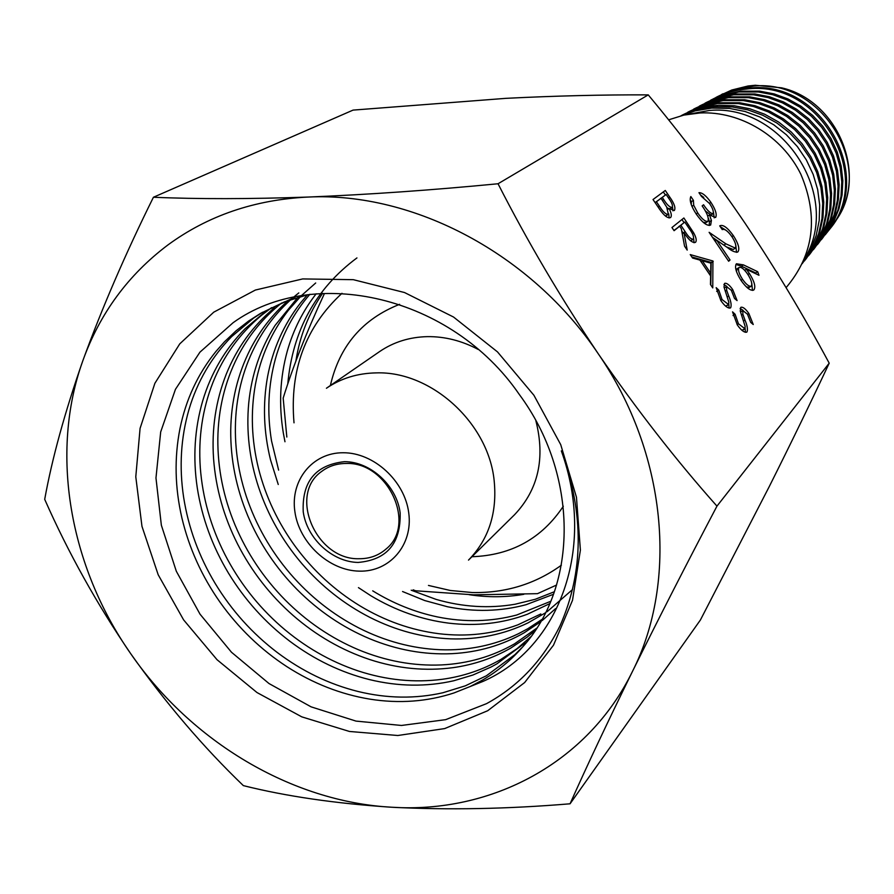 <?xml version="1.0" encoding="UTF-8"?>
<svg xmlns="http://www.w3.org/2000/svg" width="894" height="894" viewBox="0 0 894 894"><rect width="100%" height="100%" fill="white"/><g stroke="black" fill="none" stroke-linecap="round" stroke-linejoin="round"><path stroke-width="1.34" d="M686.134 114.633L709.501 110.443C782.719 103.548 842.293 196.389 804.846 258.21M680.982 115.784L683.273 114.6C694.314 109.157 706.159 106.062 718.81 105.324L734.309 105.76L749.809 108.766L764.649 114.22L778.64 122.053L791.19 131.954L802.13 143.778L811.014 157.031L817.719 171.503L821.999 186.645L823.765 202.167L822.983 217.51L819.697 232.351L814.032 246.196L804.376 261.003M802.175 263.719L812.959 247.537L818.658 233.613L821.955 218.706L822.726 203.284L820.949 187.695L816.635 172.475L809.852 158.003L800.823 144.772L789.737 132.994L777.031 123.115L762.906 115.315L747.909 109.895L732.253 106.934L714.038 106.721L696.582 109.861L682.502 115.08M681.731 115.594L695.096 110.878L711.669 108.073L729.526 108.42L744.97 111.459L759.788 116.946L773.779 124.802L786.362 134.737L797.359 146.582L806.332 159.903L813.171 174.419L817.675 189.595L819.697 205.128L819.195 220.572L816.177 235.547L810.78 249.605L803.147 262.4M718.664 96.06L731.75 90.026L748.088 85.98L755.296 85.254L781.591 87.824C836.695 100.296 867.303 171.749 837.901 217.644C873.349 163.557 820.692 79.287 753.832 86.059L734.779 89.344L717.837 96.463M713.166 98.943L721.994 94.563L731.158 91.289L740.601 89.087L750.323 87.992C822.223 80.549 874.757 175.861 830.113 228.652L826.984 232.518M826.436 233.256L828.995 230.049C873.829 177.057 821.05 81.32 748.87 88.785L739.103 89.892L729.616 92.093L712.362 99.346M707.623 101.86L723.414 94.853L740.31 91.188L759.732 91.143L774.17 93.904L787.983 98.955L800.979 106.218L812.646 115.393L822.815 126.367L831.062 138.682L837.276 152.148L841.209 166.217L842.83 180.666L842.081 194.948L838.974 208.805L833.666 221.723L823.128 237.357M822.603 238.072L832.593 223.064L837.924 210.09L841.03 196.188L841.779 181.862L840.159 167.346L836.203 153.209L829.956 139.688L821.675 127.328L811.473 116.309L799.761 107.079L786.698 99.782L772.829 94.719L758.336 91.948L738.846 91.981L721.883 95.658L706.808 102.251M701.958 104.833L718.016 97.714L735.147 94.004L754.916 93.982L769.443 96.775L783.546 101.95L796.655 109.28L808.556 118.656L818.803 129.731L827.207 142.291L833.487 155.891L837.499 170.206L839.142 184.823L838.371 199.34L835.242 213.353L829.856 226.473L819.172 242.33M818.636 243.056L828.772 227.825L834.191 214.649L837.332 200.58L838.091 185.997L836.449 171.346L832.415 156.953L826.123 143.297L817.675 130.68L807.383 119.561L795.425 110.152L782.272 102.776L768.114 97.591L753.519 94.775L733.672 94.798L716.496 98.519L701.153 105.224M696.214 107.85L712.529 100.62L729.828 96.876L749.831 96.854L764.649 99.703L778.909 104.922L792.263 112.387L804.309 121.886L814.736 133.15L823.262 145.878L829.643 159.68L833.722 174.241L835.387 189.047L834.616 203.81L831.454 217.98L825.978 231.322L815.16 247.37M814.624 248.085L824.905 232.675L830.392 219.276L833.566 205.039L834.348 190.221L832.672 175.358L828.57 160.752L822.167 146.895L813.607 134.1L803.136 122.791L791.034 113.259L777.635 105.76L763.331 100.519L748.457 97.647L728.364 97.669L710.998 101.424L695.409 108.241M690.403 110.901L706.863 103.592L724.509 99.782L744.769 99.782L759.788 102.676L774.249 107.973L787.793 115.561L799.996 125.182L810.601 136.637L819.239 149.499L825.743 163.557L829.867 178.264L831.576 193.361L830.817 208.235L827.598 222.695L822.089 236.15L811.093 252.477M810.556 253.192L821.027 237.48L826.548 223.981L829.766 209.475L830.537 194.534L828.816 179.37L824.67 164.619L818.144 150.505L809.472 137.587L798.823 126.076L786.586 116.421L772.964 108.8L758.458 103.48L743.383 100.575L723.045 100.575L705.332 104.397L689.609 111.292M684.446 114.03L701.242 106.587L719.033 102.754L739.662 102.743L754.849 105.693L769.555 111.102L783.245 118.779L795.694 128.602L806.399 140.157L815.205 153.321L821.754 167.502L825.978 182.499L827.71 197.708L826.928 212.906L823.687 227.478L818.055 241.201L808.522 255.796M806.377 258.444L816.982 242.531L822.636 228.763L825.888 214.135L826.671 198.881L824.927 183.616L820.703 168.553L814.121 154.304L805.27 141.107L794.531 129.507L782.026 119.64L768.304 111.929L753.519 106.498L738.288 103.548L717.58 103.536L699.734 107.381L683.642 114.421M832.616 225.154L837.901 217.644M344.402 461.673C315.627 464.88 301.904 481.587 303.222 511.77C306.843 538.49 332.389 562.102 358.159 562.438C386.934 559.901 400.925 543.384 400.154 512.899C396.813 485.699 370.44 461.527 344.402 461.673M345.978 463.472C336.759 463.517 328.69 466.143 321.762 471.361C287.902 494.594 316.063 560.046 358.963 558.728C369.468 558.828 378.486 555.599 386.007 549.061C417.051 524.554 387.806 461.505 345.978 463.472M408.759 513C404.859 481.006 373.804 452.532 343.184 452.755C312.498 452.509 290.159 480.335 294.886 511.681C299.177 543.016 329.093 570.696 359.343 571.143C389.639 572.059 413.117 545.016 408.759 513M428.461 585.436L450.33 590.487L472.356 592.543C505.635 593.147 535.305 584.028 561.387 565.187M556.571 585.034L537.462 593.672L473.395 594.823L415.554 590.778L413.151 589.816M786.105 287.644C813.898 254.634 818.815 216.84 800.856 174.263C782.205 136.089 740.478 110.923 699.957 112.968L683.888 115.091L668.578 119.841M324.053 294.394C306.519 332.155 292.897 366.719 283.174 398.109L286.829 437.043M341.989 293.299C305.491 326.992 289.5 370.161 294.014 422.828M716.966 506.127C686.19 564.617 658.029 619.698 632.494 671.36C587.816 763.029 491.376 813.73 391.55 807.226C291.511 801.762 191.305 741.607 130.748 653.737C69.553 566.338 49.505 452.99 82.907 360.528C99.837 313.492 128.088 275.028 167.67 245.135C207.777 215.666 254.656 199.63 308.296 197.049C413.732 191.875 531.572 254.064 598.365 353.946C636.874 409.854 676.412 460.578 716.966 506.127L829.207 363.176C803.717 315.716 775.791 269.239 745.406 223.746C715.055 179.091 682.67 136.145 648.239 94.876C602.724 94.697 555.297 95.848 505.959 98.34L353.052 110.107L153.422 197.25C197.742 199.161 249.37 199.105 308.296 197.049C368.283 194.601 431.534 190.176 498.036 183.762L648.239 94.876M498.036 183.762C527.46 241.436 560.907 298.16 598.365 353.946C666.633 452.967 678.378 580.876 632.494 671.36C607.495 722.274 586.688 766.426 570.059 803.795C507.714 808.992 448.207 810.132 391.55 807.226C335.563 803.527 286.169 796.331 243.358 785.625C203.329 747.149 165.792 703.176 130.748 653.737C96.954 604.188 68.268 552.727 44.7 499.344C52.075 458.533 64.815 412.257 82.907 360.528C101.983 308.061 125.495 253.639 153.422 197.25M523.795 594.32C505.926 597.393 487.744 597.516 469.261 594.711M295.88 361.109C299.725 336.189 308.631 313.604 322.6 293.344M411.206 590.208L436.127 599.405C462.712 607.06 489.029 608.68 515.067 604.243L535.227 599.293L554.403 591.727M553.498 594.275L526.052 604.713C500.618 611.507 474.412 612.189 447.436 606.735L424.684 600.544L402.557 591.526M284.974 441.759L283.286 432.808C278.704 404.781 280.023 377.603 287.242 351.253C293.254 330.02 302.887 310.877 316.174 293.791M356.941 257.919C315.705 288.561 292.651 330.568 287.767 383.962M309.894 294.249C293.768 312.945 282.28 334.423 275.453 358.695C268.2 385.292 266.904 412.749 271.564 441.044L278.626 470.121M372.709 590.845C393.181 603.45 414.749 612.133 437.412 616.916C464.634 622.459 491.074 621.822 516.732 615.005L550.056 601.573M549.788 603.629L527.382 614.245C502.54 623.442 476.413 626.426 448.989 623.174C421.588 619.721 395.506 610.557 370.731 595.661L358.449 587.626M278.246 484.492L270.524 459.874C263.607 431.735 262.635 403.965 267.597 376.542C272.782 349.152 283.666 324.734 300.239 303.289L307.38 294.819M315.694 282.985L301.144 295.869L288.281 310.397C271.586 332.043 260.635 356.695 255.438 384.353C250.465 412.045 251.493 440.094 258.511 468.523C265.719 496.885 278.135 523.068 295.758 547.072C313.526 570.964 334.87 590.532 359.801 605.774C384.811 620.861 411.139 630.169 438.798 633.701C466.467 637.031 492.84 634.081 517.905 624.828L540.859 613.954M545.519 612.781L528.097 622.827C504.06 634.449 478.201 639.78 450.509 638.841C422.84 637.679 396.008 630.549 370.015 617.452C344.101 604.176 321.393 586.24 301.881 563.622C282.504 540.892 268.099 515.525 258.679 487.509C249.415 459.449 246.107 431.243 248.744 402.915C251.594 374.564 260.355 348.761 275.039 325.483L297.87 297.333M298.808 292.908C284.515 304.239 272.458 317.593 262.624 332.981C247.85 356.46 239.044 382.509 236.228 411.117C233.602 439.736 236.988 468.221 246.364 496.583C255.919 524.879 270.48 550.525 290.069 573.501C309.782 596.376 332.724 614.536 358.885 627.979C385.124 641.255 412.212 648.508 440.15 649.726C468.098 650.743 494.192 645.401 518.453 633.712L527.862 628.683L542.021 619.374M540.691 621.721L524.32 632.695C502.238 645.345 478.089 652.329 451.906 653.67C424.147 654.9 396.735 649.927 369.68 638.752C342.681 627.409 318.521 611.027 297.166 589.593C275.933 568.048 259.45 543.396 247.727 515.648C236.15 487.822 230.484 459.371 230.73 430.293C231.155 401.205 237.681 374.195 250.298 349.241C259.942 330.478 272.659 314.207 288.427 300.418M281.554 303.055C263.037 317.839 248.342 335.842 237.469 357.052C224.774 382.241 218.225 409.53 217.834 438.909C217.633 468.288 223.388 497.042 235.111 525.158C246.99 553.207 263.663 578.127 285.119 599.93C306.687 621.609 331.104 638.193 358.36 649.703C385.683 661.035 413.352 666.119 441.368 664.935C467.808 663.627 492.169 656.621 514.463 643.881L536.746 628.169M535.249 630.46L527.136 637.131L510.82 648.038C493.041 658.219 473.775 664.756 453.034 667.662C425.399 671.338 397.606 668.623 369.635 659.515C341.731 650.229 316.23 635.545 293.131 615.474C270.156 595.27 251.661 571.512 237.648 544.2C223.802 516.81 215.767 488.28 213.565 458.633C211.543 428.952 215.756 400.87 226.182 374.362C236.809 347.934 252.935 325.707 274.536 307.681M271.597 307.625L261.629 315.224C239.838 333.417 223.589 355.868 212.906 382.565C202.413 409.34 198.211 437.714 200.301 467.685C202.569 497.656 210.716 526.477 224.74 554.168C238.922 581.782 257.617 605.808 280.839 626.258C304.172 646.574 329.931 661.459 358.114 670.891C386.353 680.144 414.425 682.949 442.318 679.284C463.248 676.4 482.693 669.829 500.64 659.582L517.112 648.608L530.857 636.707M525.169 642.875L496.874 663.862L491.074 667.025L472.915 675.026L453.772 680.759C426.427 686.95 398.378 686.581 369.624 679.63C341.027 672.511 314.397 659.694 289.723 641.177C265.116 622.47 244.688 599.773 228.439 573.088C212.359 546.312 201.966 517.894 197.272 487.845C192.78 457.773 194.59 428.785 202.703 400.87C211.04 373.022 225.176 348.962 245.112 328.701L266.848 310.386M262.545 312.252L253.605 318.108L231.68 336.591C211.576 357.052 197.35 381.347 188.98 409.486C180.834 437.68 179.046 466.981 183.639 497.366C188.422 527.739 198.949 556.47 215.23 583.547C231.669 610.535 252.32 633.5 277.185 652.43C302.161 671.226 329.115 684.245 358.058 691.487C387.035 698.527 415.308 698.952 442.865 692.761L465.316 685.832L486.37 675.786L514.91 654.643L521.66 647.882M469.831 686.704L482.659 679.999C497.746 671.204 511.089 660.174 522.699 646.887C578.351 585.559 578.731 474.558 519.269 394.422C451.504 295.568 313.671 264.568 233.11 322.7L199.943 352.158L175.447 389.326L160.685 431.947L155.969 477.966L161.356 525.225L176.319 571.255L200.044 614.2L231.49 652.251L269.016 683.552L311.101 706.852L356.002 721.1L401.484 725.459L445.659 719.659L486.526 703.656C518.52 686.179 543.038 660.174 560.091 625.655C583.827 571.78 584.24 513.525 561.331 450.9C596.264 547.575 559.812 647.837 482.894 681.463L453.984 692.951C427.243 701.689 399.249 703.757 370.004 699.164C340.793 694.347 313.079 683.497 286.851 666.633C260.746 649.592 238.486 628.136 220.058 602.254C201.798 576.261 189.07 548.134 181.884 517.883C174.889 487.588 174.241 457.862 179.951 428.707C185.874 399.596 197.876 373.837 215.957 351.431L224.428 341.843L236.038 330.825L248.711 320.968L260.59 313.369L284.549 301.859L307.882 294.696M572.518 589.559L547.083 611.719M555.587 608.602L542.222 620.525M295.981 296.663L260.579 313.358M213.744 312.174L179.761 343.866L154.885 383.291L140.079 428.36L135.787 476.804L141.967 526.354L158.182 574.753L183.594 619.855L217.03 659.705L257.003 692.548L301.792 716.865L349.442 731.46L397.819 735.505L444.664 728.588L487.688 710.741L524.655 682.547L553.509 645.166L572.518 600.276L580.396 550.089L576.462 497.254L560.728 444.653L533.919 395.271L497.5 351.901L453.526 317.024L404.535 292.539L353.309 279.677L302.686 278.928L255.371 290.047L213.744 312.174M720.91 300.663L716.172 287.656L718.742 290.069L722.061 299.546L728.588 304.552L728.833 302.228L724.017 287.075L724.565 283.409C726.599 282.716 729.314 284.784 732.711 289.589L737.092 300.596L734.522 298.451L731.359 290.338L726.543 286.594L726.654 290.248L728.711 295.981C730.979 301.334 731.65 305.245 730.689 307.704L730.465 307.894C728.018 308.586 724.833 306.173 720.91 300.663M671.953 227.523L683.876 217.991L693.699 232.887C696.281 237.681 696.873 240.832 695.476 242.341L695.409 242.386C692.425 243.112 688.615 239.871 683.966 232.641L687.195 250.085L684.558 246.174L681.34 228.763L679.619 226.227L674.087 230.686L671.953 227.523M743.428 264.881L757.71 271.72L758.972 275.274L746.334 269.25L749.395 273.486C754.335 281.297 755.866 286.717 754.011 289.757L753.664 290.036C750.58 291.109 746.378 287.913 741.07 280.459C735.974 272.346 734.432 266.781 736.433 263.764L743.428 264.881L741.428 266.166L755.721 272.994L757.71 271.72M709.545 203.53L701.511 196.457L698.963 192.679C702.237 192.545 706.215 195.764 710.909 202.346C715.558 209.52 717.133 214.56 715.625 217.477L709.501 214.906L711.412 220.449L710.663 225.02C707.154 226.338 702.338 222.684 696.225 214.046C690.995 205.933 689.196 200.1 690.839 196.535L693.409 200.345L693.688 205.218L697.722 212.94C701.835 218.974 705.221 221.801 707.88 221.388L707.981 221.321C709.009 218.002 707.065 212.861 702.136 205.899L703.567 204.76C707.266 210.492 710.451 213.476 713.088 213.711C713.881 211.599 712.697 208.213 709.545 203.53M731.884 236.642C727.772 230.909 724.565 228.573 722.263 229.624L719.715 225.858C722.922 224.238 727.47 227.501 733.359 235.636C738.366 243.47 739.897 248.856 737.986 251.784L737.785 251.94C735.293 252.544 731.851 251.102 727.481 247.604L716.697 240.207L730.04 259.975L728.655 261.249L709.121 232.317L725.894 243.838L735.337 248.119C736.544 245.939 735.393 242.118 731.884 236.642M653.022 199.53L665.281 190.467L669.852 197.228C674.322 203.541 675.819 207.978 674.333 210.526L669.058 208.47C671.439 213.13 671.93 216.169 670.522 217.6C667.729 218.538 664.041 215.689 659.47 209.062L653.022 199.53M712.931 260.992L712.764 287.913L710.451 284.493L710.618 275.933L699.913 260.087L692.571 258.031L690.235 254.589L712.931 260.992L711.177 262.758L713.233 261.439M737.326 324.958L732.544 311.861L735.091 314.252L738.455 323.796L744.925 328.724L745.138 326.355L740.254 311.101L740.791 307.335C742.813 306.664 745.495 308.709 748.837 313.459L753.251 324.522L750.703 322.399L747.507 314.241L742.791 310.52L742.88 314.263L744.959 320.03C747.25 325.405 747.943 329.35 747.026 331.864L746.769 332.087C744.367 332.791 741.215 330.411 737.326 324.958M570.059 803.795L700.404 620L769.175 486.738C790.732 443.715 810.735 402.523 829.207 363.176M700.494 194.948L703.734 197.406M709.411 203.34L710.909 202.346M713.501 212.448L714.205 217.857M707.769 216.035L709.501 214.906M708.406 218.292L709.411 221.757L711.412 220.449M709.411 221.757L709.266 225.5M690.224 199.921L691.397 201.664L693.409 200.345M691.397 201.664L691.241 204.614M691.934 206.38L693.688 205.218M696.169 213.957L697.722 212.94M703.086 222.204L705.88 222.707L707.724 221.488M705.332 211.062L711.099 215.007L713.088 213.711M720.307 226.73L725.637 230.049M731.862 236.608L733.359 235.636M735.796 245.247L736.522 252.343M737.394 252.164L737.986 251.784M715.133 241.224L716.697 240.207M728.476 260.981L730.04 259.975M712.518 237.346L717.591 240.821M723.883 245.135L725.894 243.838M726.487 246.923L733.236 249.482L734.946 248.376M755.721 272.994L756.033 273.877M744.68 270.312L746.334 269.25M747.853 274.469L749.395 273.486M751.776 283.208L752.446 290.405M753.161 290.293L754.011 289.757M735.918 264.468L741.428 266.166M746.412 286.918L749.362 287.32M737.371 268.613L736.433 271.441M751.385 286.035C752.469 283.599 751.183 279.576 747.54 273.977C744.009 268.938 741.204 266.77 739.114 267.474L738.947 267.608C737.785 269.887 738.98 273.81 742.556 279.341C746.121 284.415 749.004 286.695 751.195 286.181L751.385 286.035M740.992 280.347L742.556 279.341M736.924 268.893L738.947 267.608M663.314 191.919L665.393 194.993M672.5 207.05L672.925 210.839M667.829 209.297L669.058 208.47M668.768 213.912L669.125 217.968M665.393 215.979L668.399 214.459L666.689 207.062L661.012 198.334L656.431 201.742L659.47 206.246C662.901 211.789 665.874 214.526 668.399 214.459M661.012 198.334L655.09 202.592M666.991 207.62L668.656 208.738M669.617 208.972L672.21 207.419C672.992 205.665 671.919 202.759 669.003 198.725L666.153 194.501L662.264 197.395L663.683 199.496C666.98 204.849 669.818 207.486 672.21 207.419M666.153 194.501L660.264 198.826M662.387 200.368L663.683 199.496M660.219 198.759L662.264 197.395M658.152 207.117L659.47 206.246M655.112 202.625L656.431 201.742M681.966 219.522L684.022 222.561M692.403 233.736L693.699 232.887M693.688 238.765L694.046 242.743M682.267 233.759L683.966 232.641M673.953 230.484L679.619 226.227M681.753 230.998L683.195 233.144M690.537 240.777L693.375 239.223C694.124 236.876 692.716 233.323 689.162 228.562L684.782 222.07L680.848 225.243L685.139 231.635C688.369 236.888 691.118 239.424 693.375 239.223M684.782 222.07L678.881 226.718M678.792 226.584L680.848 225.243M711.177 262.758L710.764 284.951M691.855 256.969L710.886 262.322M710.674 273.206L710.864 263.16L702.248 260.746L710.674 273.206L709.355 274.056M700.93 261.596L702.248 260.746M716.675 291.433L718.742 290.069M720.732 300.395L722.061 299.546M725.626 306.117L728.286 304.742M723.894 284.538L726.889 286.415M731.415 290.416L732.711 289.589M724.665 287.801L726.543 286.594M725.257 291.142L726.654 290.248M727.303 296.875L728.711 295.981M728.822 304.172L729.091 308.106M730.119 308.061L730.689 307.704M733.035 315.548L735.091 314.252M737.114 324.634L738.455 323.796M741.919 330.288L744.557 328.958M740.109 308.475L743.093 310.363M747.529 314.275L748.837 313.459M740.925 311.704L742.735 310.564M741.484 315.135L742.88 314.263M743.562 320.901L744.959 320.03M745.138 328.377L745.384 332.3M746.367 332.277L747.026 331.864M399.618 304.329C362.506 318.979 339.429 346.045 330.378 385.515M478.279 349.487C461.807 340.737 444.854 336.446 427.433 336.636C409.564 337.049 393.628 342.022 379.637 351.554L326.422 388.253C340.96 378.341 357.578 373.223 376.251 372.887C431.277 370.921 488.537 423.041 494.17 480.726C497.321 512.843 488.761 539.306 468.512 560.102L514.553 514.721C538.311 489.61 545.407 458.242 535.841 420.627M471.943 556.727C511.357 555.353 541.82 538.523 563.321 506.25M668.567 198.077L669.852 197.228M687.274 225.769L688.559 224.919M683.083 232.976L685.139 231.635M806.131 258.768L805.036 260.143M830.113 228.652L828.995 230.049M826.268 233.479L825.162 234.876M822.379 238.363L821.262 239.76M818.412 243.347L817.306 244.732M814.378 248.409L813.283 249.795M810.288 253.55L809.182 254.935M723.011 93.747L721.436 94.574M717.603 96.586L716.016 97.412M712.116 99.469L710.529 100.296M706.517 102.397L704.953 103.223M700.851 105.38L699.276 106.196M695.085 108.397L693.52 109.224M689.229 111.471L687.676 112.286M683.273 114.6L681.072 115.762M707.88 221.388L705.88 222.707M735.237 248.197L733.236 249.482M751.195 286.181L749.172 287.466M739.114 267.474L737.092 268.77M728.487 304.63L726.409 305.938M744.791 328.824L742.702 330.132M742.791 310.52L740.724 311.816"/></g></svg>
